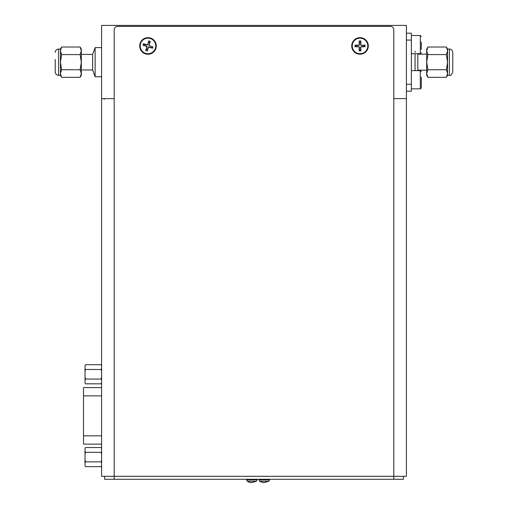 <?xml version="1.0" encoding="UTF-8"?>
<svg xmlns="http://www.w3.org/2000/svg" width="508" height="508" viewBox="0 0 508 508"><rect width="100%" height="100%" fill="white"/><g stroke="black" fill="none" stroke-linecap="round" stroke-linejoin="round"><path stroke-width="0.76" d="M427.869 69.755L426.695 62.173L427.869 54.597L426.695 50.806L427.869 47.015L446.392 47.015L447.567 50.806L446.392 54.597L447.567 62.173L446.392 69.755L427.869 69.755L426.695 73.546L426.695 49.047L427.869 47.015M446.392 54.597L427.869 54.597M427.869 77.33L426.695 73.546L426.695 75.305L427.869 77.33L446.392 77.33L447.567 73.546L447.567 49.047L446.392 47.015M446.392 69.755L447.567 73.546L447.567 75.305L446.392 77.33M449.415 49.047L449.415 75.305C450.45 76.003 451.574 74.879 452.78 71.939L452.78 52.413C452.584 50.368 451.46 49.244 449.415 49.047L447.567 49.047M415.061 52.273L415.176 51.181M417.824 53.715L417.824 70.631M415.055 53.715L415.055 70.631M421.31 49.384L421.31 42.043M406.4 33.185L411.372 33.185L411.372 91.167L406.4 91.167M421.31 86.601L421.31 81.959M421.31 77.184L421.31 87.865L420.313 88.856L411.372 88.856M411.372 84.258L406.4 84.258M406.4 40.088L411.372 40.088M101.6 98.616L114.192 98.616L114.192 476.307L101.6 476.307L101.6 25.4L406.4 25.4L406.4 476.307L393.808 476.307L393.808 479.285L403.415 479.285L403.415 476.307M81.096 69.958L92.653 69.958L92.653 54.388L81.305 54.388M101.6 76.752L95.129 76.752L95.129 47.6L101.6 47.6M92.653 69.958L95.129 76.752M80.131 47.015L81.305 50.806L81.305 49.047L80.131 47.015L61.608 47.015L60.433 50.806L60.433 62.173L61.608 54.597L60.433 50.806L60.433 49.047L61.608 47.015M80.131 54.597L81.305 62.173L81.305 50.806L80.131 54.597L61.608 54.597M61.608 77.33L60.433 73.546L60.433 75.305L61.608 77.33L80.131 77.33L81.305 73.546L81.305 75.305L80.131 77.33M80.131 69.755L81.305 73.546L81.305 62.173L80.131 69.755L61.608 69.755L60.433 62.173L60.433 73.546L61.608 69.755M55.22 59.442L55.22 71.939L55.22 59.442M358.559 46.545L356.591 46.552A3.48 3.48 0 0 1 356.591 45.333L358.559 45.333A0.851 0.851 0 0 0 359.41 44.482L359.41 42.513A3.48 3.48 0 0 1 360.629 42.513L360.623 44.482A0.851 0.851 0 0 0 361.474 45.333L363.449 45.333A3.48 3.48 0 0 1 363.449 46.552L361.474 46.545A0.851 0.851 0 0 0 360.623 47.396L360.629 49.371A3.48 3.48 0 0 1 359.41 49.371L359.41 47.396A0.851 0.851 0 0 0 358.559 46.545L358.559 46.78A0.616 0.616 0 0 1 359.181 47.396L359.41 47.396M148.406 42.482A3.48 3.48 0 0 1 149.574 42.843L148.99 44.723A0.851 0.851 0 0 0 149.555 45.79L151.441 46.361A3.48 3.48 0 0 1 151.079 47.53L149.2 46.946A0.851 0.851 0 0 0 148.133 47.511L147.561 49.397A3.48 3.48 0 0 1 146.393 49.041L146.977 47.155A0.851 0.851 0 0 0 146.412 46.095L144.526 45.517A3.48 3.48 0 0 1 144.882 44.348L146.768 44.933A0.851 0.851 0 0 0 147.834 44.367L148.622 40.97L147.834 44.367M144.526 45.517L143.008 45.301L146.342 46.317A0.616 0.616 0 0 1 146.755 47.092L145.726 50.419A5.01 5.01 0 0 0 147.339 50.914L147.561 49.397M146.393 49.041L145.726 50.419M144.882 44.348L143.504 43.682L146.837 44.71A0.616 0.616 0 0 0 147.612 44.304M360.629 49.371L360.864 50.883L360.858 47.396A0.616 0.616 0 0 1 361.474 46.78L364.96 46.787A5.01 5.01 0 0 0 364.96 45.098L363.449 45.333M364.96 45.098L361.474 45.333M363.449 46.552L364.96 46.787M359.41 49.371L359.175 50.883L359.181 47.396M101.6 387.591L83.509 387.591L83.509 444.125L101.6 444.125M259.721 481.235L268.834 481.235L264.274 482.6A8.28 8.28 0 0 1 259.721 481.235L258.978 479.85L269.577 479.85L269.577 479.285M247.294 481.235L256.407 481.235L251.854 482.6A8.28 8.28 0 0 1 247.294 481.235L246.551 479.85L257.156 479.85L257.156 479.285M85.515 364.7L85.033 365.703L85.515 364.7L101.124 364.7L101.6 365.703M85.515 383.826L85.033 382.822L85.515 383.826L101.124 383.826L101.6 382.822M85.515 369.481L85.033 371.488L85.033 368.478L85.515 369.481L101.124 369.481L101.6 368.478M85.033 377.038L85.515 379.044L85.033 380.048L85.033 371.488M101.6 371.488L101.124 369.481M101.6 380.048L101.124 379.044L101.6 377.038M101.124 379.044L85.515 379.044M85.033 380.048L85.033 382.822M85.033 365.703L85.033 368.478M85.515 466.655L85.033 465.652L85.515 466.655L101.124 466.655L101.6 465.652M85.515 461.874L85.033 462.877L85.033 459.867L85.515 461.874L101.124 461.874L101.6 459.867M85.515 447.523L85.033 448.526L85.515 447.523L101.124 447.523L101.6 448.526M85.033 451.307L85.515 452.31L85.033 454.311L85.033 448.526M101.6 462.877L101.124 461.874M101.6 454.311L101.124 452.31L101.6 451.307M101.124 452.31L85.515 452.31M85.033 454.311L85.033 459.867M85.033 462.877L85.033 465.652M114.192 98.616L114.192 29.705A3.315 3.315 0 0 1 117.5 26.397L390.5 26.397A3.315 3.315 0 0 1 393.808 29.705L393.808 98.616L406.4 98.616M139.7 45.942A8.28 8.28 0 0 1 148.806 37.7A8.28 8.28 0 0 1 156.102 47.574A8.28 8.28 0 0 1 139.7 45.942M351.733 45.942A8.28 8.28 0 0 1 360.02 37.655A8.28 8.28 0 0 1 368.3 45.942A8.28 8.28 0 0 1 360.02 54.223A8.28 8.28 0 0 1 351.733 45.942M393.808 98.616L393.808 476.307L114.192 476.307L114.192 479.285L104.584 479.285L104.584 476.307M114.192 479.285L393.808 479.285M151.441 46.361L149.555 45.79M147.339 50.914L148.355 47.581A0.616 0.616 0 0 1 149.13 47.168L152.457 48.197L151.079 47.53M149.625 45.568A0.616 0.616 0 0 1 149.212 44.793L150.241 41.465L149.574 42.843M150.266 38.5A7.785 7.785 0 0 1 153.283 51.638A7.785 7.785 0 0 1 140.392 47.682A7.785 7.785 0 0 1 150.266 38.5M104.248 99.447L104.248 98.616M360.02 53.727A7.785 7.785 0 0 1 353.276 42.05A7.785 7.785 0 0 1 366.757 42.05A7.785 7.785 0 0 1 360.02 53.727M356.591 46.552L355.079 46.787L358.559 46.78M355.079 46.787A5.01 5.01 0 0 1 355.079 45.098L358.559 45.104A0.616 0.616 0 0 0 359.181 44.482L359.41 44.482M359.41 42.513L359.175 41.002L359.181 44.482M360.629 42.513L360.864 41.002L360.858 44.482A0.616 0.616 0 0 0 361.474 45.104M355.073 45.098L356.591 45.333M411.372 35.496L420.313 35.496L421.31 36.487L420.313 35.496L420.313 53.715L411.372 53.715M411.372 70.631L420.313 70.631L421.31 71.628L420.313 70.631L420.313 88.856M55.22 52.413C55.416 50.368 56.54 49.244 58.585 49.047L58.585 75.305C56.54 75.101 55.416 73.984 55.22 71.939M147.415 50.616A4.712 4.712 0 0 1 145.828 50.133M143.307 45.371A4.712 4.712 0 0 1 143.796 43.79M364.655 45.11A4.712 4.712 0 0 1 364.655 46.768M360.845 50.578A4.712 4.712 0 0 1 359.188 50.578M101.6 435.839L83.509 435.839M101.6 395.872L83.509 395.872M143.51 43.682A5.01 5.01 0 0 0 143.008 45.301M152.66 46.507A4.712 4.712 0 0 1 152.171 48.095M152.457 48.197A5.01 5.01 0 0 0 152.952 46.584M148.552 41.262A4.712 4.712 0 0 1 150.133 41.751M150.241 41.465A5.01 5.01 0 0 0 148.622 40.97M359.175 50.883A5.01 5.01 0 0 0 360.864 50.883M360.864 41.002A5.01 5.01 0 0 0 359.175 41.002M355.378 46.768A4.712 4.712 0 0 1 355.378 45.11M359.188 41.307A4.712 4.712 0 0 1 360.845 41.307M449.415 75.305L447.567 75.305M420.313 53.715L421.31 52.724M417.995 70.168L426.695 70.168M417.995 54.178L426.695 54.178M92.653 54.388L95.129 47.6M58.585 75.305L60.433 75.305M58.585 49.047L60.433 49.047M258.978 479.285L258.978 479.85M268.834 481.235L269.577 479.85M246.551 479.285L246.551 479.85M256.407 481.235L257.156 479.85M101.6 365.525L101.124 364.7M101.6 383L101.124 383.826M101.6 465.823L101.124 466.655M101.6 448.354L101.124 447.523"/></g></svg>
